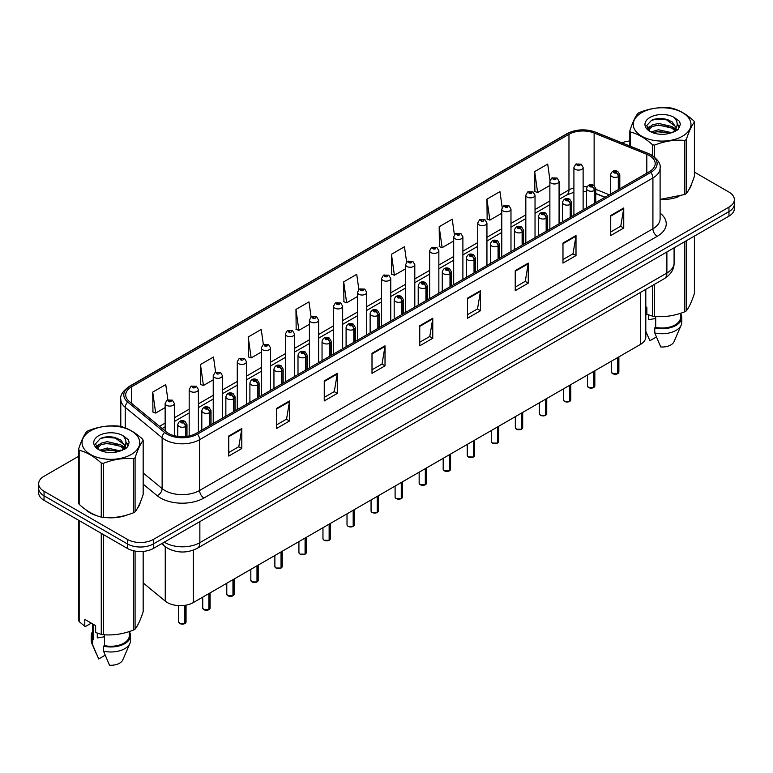 <?xml version="1.0" encoding="UTF-8"?>
<svg xmlns="http://www.w3.org/2000/svg" width="773" height="773" viewBox="0 0 773 773"><rect width="100%" height="100%" fill="white"/><g stroke="black" fill="none" stroke-linecap="round" stroke-linejoin="round"><path stroke-width="1.16" d="M604.94 197.328L595.751 193.617M645.803 289.353L645.803 336.931A18.417 10.629 180 0 1 640.402 344.449L193.356 602.554A18.417 10.629 180 0 1 165.258 601.133L143.169 582.919M85.677 509.62A29.461 17.006 0 0 0 90.055 512.837A29.461 17.006 0 0 0 97.91 516.084A29.461 17.006 0 0 1 90.055 512.837A29.461 17.006 0 0 1 85.677 509.62M649.436 155.595A19.644 11.344 180 0 1 655.195 163.615A19.644 11.344 180 0 1 649.436 171.635L196.129 433.353A19.644 11.344 180 0 1 166.147 431.836L129.255 401.419A19.644 11.344 180 0 1 125.709 394.916A19.644 11.344 180 0 1 131.458 386.896L568.967 134.299A19.644 11.344 180 0 1 594.128 133.024L646.817 154.329A19.644 11.344 180 0 1 649.436 155.595M650.789 154.822A21.547 12.436 0 0 0 647.909 153.431L595.22 132.125A21.547 12.436 0 0 0 567.624 133.516L130.115 386.114A21.547 12.436 0 0 0 127.7 402.047L164.591 432.474A21.547 12.436 0 0 0 197.482 434.126L650.789 172.418A21.547 12.436 0 0 0 650.789 154.822M78.604 456.302L44.042 476.255A18.417 10.629 0 0 0 38.65 483.772L38.65 492.797A18.417 10.629 0 0 0 44.042 500.315L127.381 548.424L127.381 543.912A18.417 10.629 0 0 0 153.421 543.912L728.958 211.628A18.417 10.629 0 0 0 734.35 204.111A18.417 10.629 0 0 1 728.958 211.628L153.421 543.912A18.417 10.629 0 0 1 127.381 543.912L44.042 495.802L127.381 543.912L127.381 539.399A18.417 10.629 0 0 0 153.421 539.399L728.958 207.125A18.417 10.629 0 0 0 734.35 199.608A18.417 10.629 0 0 0 728.958 192.091L694.396 172.128M38.65 488.285A18.417 10.629 0 0 0 44.042 495.802A18.417 10.629 0 0 1 38.65 488.285M228.769 436.011L228.769 456.06L241.794 448.543L241.794 428.493L228.769 436.011M228.769 452.505L238.799 446.707L241.736 429.16A4.909 2.831 -120 0 0 241.794 428.493M238.712 446.765L241.794 448.543M276.512 408.444L276.512 428.493L289.537 420.976L289.537 400.926L276.512 408.444M276.512 424.937L286.541 419.15L289.479 401.593A4.909 2.831 -120 0 0 289.537 400.926M286.454 419.198L289.537 420.976M324.254 380.876L324.254 400.926L337.279 393.409L337.279 373.359L324.254 380.876M324.254 397.37L334.284 391.582L337.231 374.026A4.909 2.831 -120 0 0 337.279 373.359M334.197 391.631L337.279 393.409M372.006 353.319L372.006 373.359L385.022 365.842L385.022 345.802L372.006 353.319M372.006 369.803L382.036 364.015L384.973 346.468A4.909 2.831 -120 0 0 385.022 345.802M381.939 364.064L385.022 365.842M610.728 215.493L610.728 235.543L623.743 228.025L623.743 207.976L610.728 215.493M610.728 231.977L620.758 226.189L623.695 208.642A4.909 2.831 -120 0 0 623.743 207.976M620.661 226.238L623.743 228.025M562.976 243.06L562.976 263.1L576.001 255.583L576.001 235.543L562.976 243.06M562.976 259.544L573.006 253.757L575.953 236.2A4.909 2.831 -120 0 0 576.001 235.543M572.919 253.805L576.001 255.583M515.233 270.618L515.233 290.667L528.259 283.15L528.259 263.1L515.233 270.618M515.233 287.112L525.263 281.324L528.201 263.767A4.909 2.831 -120 0 0 528.259 263.1M525.176 281.372L528.259 283.15M467.491 298.185L467.491 318.234L480.516 310.717L480.516 290.667L467.491 298.185M467.491 314.679L477.521 308.891L480.458 291.334A4.909 2.831 -120 0 0 480.516 290.667M477.434 308.939L480.516 310.717M419.749 325.752L419.749 345.802L432.764 338.284L432.764 318.234L419.749 325.752M419.749 342.246L429.778 336.448L432.716 318.901A4.909 2.831 -120 0 0 432.764 318.234M429.691 336.506L432.764 338.284M660.103 199.531A29.461 17.006 0 0 0 678.907 196.545A29.461 17.006 0 0 1 660.103 199.531M688.859 189.704A29.461 17.006 0 0 0 691.42 184.303A29.461 17.006 0 0 1 688.859 189.704M105.853 517.572A29.461 17.006 0 0 0 127.68 514.789A29.461 17.006 0 0 1 105.853 517.572M137.623 507.958A29.461 17.006 0 0 0 140.193 502.556A29.461 17.006 0 0 1 137.623 507.958M629.831 140.976A18.417 10.629 0 0 0 621.936 142.821M112.114 436.958L111.612 437.247M95.9 446.311L98.442 444.842M38.65 483.772A18.417 10.629 0 0 0 44.042 491.29L127.381 539.399M263.361 344.594L261.235 329.462L248.22 336.98L248.423 356.904M215.619 372.171L213.493 357.02L200.468 364.537L200.68 384.471M167.886 399.796L165.751 384.587L152.725 392.104L152.938 412.028M406.617 262.076L404.472 246.761L391.447 254.278L391.66 274.212M454.389 234.702L452.215 219.203L439.19 226.721L439.402 246.645M502.17 207.435L499.957 191.636L486.932 199.154L487.145 219.078M549.99 180.38L547.699 164.069L534.684 171.587L534.887 191.511M311.104 317.036L308.978 301.895L295.962 309.413L296.165 329.337M358.856 289.527L356.72 274.328L343.705 281.845L343.917 301.77M343.705 281.845L346.642 302.794L357.503 296.523M346.642 302.794L343.705 301.692M391.447 254.278L394.385 275.227L405.593 268.762M394.385 275.227L391.447 274.135M439.19 226.721L442.127 247.66L453.683 240.992M442.127 247.66L439.19 246.568M486.932 199.154L489.879 220.102L501.774 213.232M489.879 220.102L486.932 219.001M534.684 171.587L537.621 192.535L549.874 185.462M537.621 192.535L534.684 191.433M295.962 309.413L298.9 330.361L309.413 324.293M298.9 330.361L295.962 329.259M248.22 336.98L251.157 357.928L261.322 352.053M251.157 357.928L248.22 356.826M200.468 364.537L203.415 385.485L213.232 379.823M203.415 385.485L200.468 384.394M152.725 392.104L155.663 413.053L165.142 407.584M155.663 413.053L152.725 411.951M127.381 548.424A18.417 10.629 0 0 0 153.421 548.424L728.958 216.14A18.417 10.629 0 0 0 734.35 208.623L734.35 199.608M617.656 373.707L612.612 373.649L611.511 372.084A3.681 2.126 0 0 0 612.593 373.591A3.681 2.126 0 0 0 617.685 373.659L617.598 373.707A3.556 2.058 180 0 1 612.68 373.639M617.685 373.504L617.907 357.435M618.593 189.453L618.593 176.515A3.073 1.846 -122.2 0 0 616.323 172.814A1.536 0.889 0 0 0 616.284 171.587A1.536 0.889 0 0 0 614.11 171.587A1.536 0.889 0 0 0 614.11 172.843A1.536 0.889 0 0 0 616.236 172.862L614.583 172.215L615.627 171.964L616.323 172.814M616.236 172.862A3.073 1.691 62.1 0 1 618.303 176.679A4.599 2.657 180 0 1 611.936 176.602A4.599 2.657 180 0 1 610.593 174.717C611.772 170.939 614.177 169.847 617.811 171.432L619.801 174.717A4.599 2.657 180 0 1 618.593 176.515M618.303 189.617L618.303 176.679M617.685 373.659L617.685 357.57M583.122 209.927L583.122 167.432A4.599 2.657 180 0 1 580.281 169.886A4.599 2.657 180 0 1 575.267 169.306A4.599 2.657 180 0 1 573.914 167.432L575.75 164.234A3.073 1.846 57.8 0 1 577.383 164.32A1.536 0.889 0 0 0 577.431 165.548A1.536 0.889 0 0 0 579.605 165.548A1.536 0.889 0 0 0 579.605 164.291A1.536 0.889 0 0 0 577.479 164.272L578.107 164.659M577.479 164.272A3.073 1.691 -117.9 0 0 576.049 164.06A3.073 1.691 -117.9 0 0 575.914 164.147M578.069 165.161L577.383 164.32M578.088 165.171L578.069 164.678M593.616 387.592L588.572 387.534L587.47 385.969A3.681 2.126 0 0 0 588.543 387.476A3.681 2.126 0 0 0 593.635 387.534L593.558 387.582A3.556 2.058 180 0 1 588.63 387.524M593.635 387.389L593.867 371.32M594.543 203.328L594.543 190.4A3.073 1.846 -122.2 0 0 592.282 186.699A1.536 0.889 0 0 0 592.234 185.472A1.536 0.889 0 0 0 590.06 185.472A1.536 0.889 0 0 0 590.06 186.718A1.536 0.889 0 0 0 592.186 186.747L590.533 186.1L591.587 185.849L592.282 186.699M592.186 186.747A3.073 1.691 62.1 0 1 594.263 190.564A4.599 2.657 180 0 1 587.895 190.477A4.599 2.657 180 0 1 586.543 188.602C587.722 184.824 590.128 183.732 593.77 185.317L595.751 188.602A4.599 2.657 180 0 1 594.543 190.4M594.263 203.492L594.263 190.564M593.635 387.534L593.635 371.455M569.566 401.477L564.522 401.409L563.42 399.854A3.681 2.126 0 0 0 564.503 401.351A3.681 2.126 0 0 0 569.595 401.419L569.508 401.467A3.556 2.058 180 0 1 564.59 401.409M569.595 401.264L569.817 385.205M570.493 217.213L570.493 204.285A3.073 1.846 -122.2 0 0 568.232 200.574A1.536 0.889 0 0 0 568.184 199.357A1.536 0.889 0 0 0 566.02 199.357A1.536 0.889 0 0 0 566.02 200.603A1.536 0.889 0 0 0 568.136 200.632L566.493 199.975L567.537 199.724L568.232 200.574M568.136 200.632A3.073 1.691 62.1 0 1 570.213 204.449A4.599 2.657 180 0 1 563.846 204.362A4.599 2.657 180 0 1 562.502 202.487C563.672 198.709 566.087 197.617 569.72 199.202L571.711 202.487A4.599 2.657 180 0 1 570.493 204.285M570.213 217.377L570.213 204.449M569.595 401.419L569.595 385.331M545.516 415.362L540.482 415.294L539.37 413.739A3.681 2.126 0 0 0 540.453 415.236A3.681 2.126 0 0 0 545.545 415.304L545.467 415.352A3.556 2.058 180 0 1 540.54 415.285M545.545 415.149L545.777 399.09M546.453 231.098L546.453 218.16A3.073 1.846 -122.2 0 0 544.192 214.459A1.536 0.889 0 0 0 544.144 213.232A1.536 0.889 0 0 0 541.97 213.232A1.536 0.889 0 0 0 541.97 214.488A1.536 0.889 0 0 0 544.095 214.517L542.443 213.86L543.496 213.609L544.192 214.459M544.095 214.517A3.073 1.691 62.1 0 1 546.163 218.324A4.599 2.657 180 0 1 539.805 218.247A4.599 2.657 180 0 1 538.452 216.363C539.631 212.594 542.037 211.493 545.68 213.087L547.661 216.363A4.599 2.657 180 0 1 546.453 218.16M546.163 231.262L546.163 218.324M545.545 415.304L545.545 399.216M521.475 429.237L516.432 429.179L515.33 427.614A3.681 2.126 0 0 0 516.412 429.121A3.681 2.126 0 0 0 521.504 429.189L521.417 429.237A3.556 2.058 180 0 1 516.499 429.17M521.504 429.034L521.727 412.966M522.403 244.983L522.403 232.045A3.073 1.846 -122.2 0 0 520.142 228.344A1.536 0.889 0 0 0 520.094 227.117A1.536 0.889 0 0 0 517.929 227.117A1.536 0.889 0 0 0 517.929 228.373A1.536 0.889 0 0 0 520.045 228.402L518.403 227.745L519.446 227.494L520.142 228.344M520.045 228.402A3.073 1.691 62.1 0 1 522.123 232.209A4.599 2.657 180 0 1 515.755 232.132A4.599 2.657 180 0 1 514.412 230.248C515.581 226.47 517.997 225.378 521.63 226.962L523.611 230.248A4.599 2.657 180 0 1 522.403 232.045M522.123 245.147L522.123 232.209M521.504 429.189L521.504 413.101M559.072 223.812L559.072 181.307A4.599 2.657 180 0 1 556.231 183.761A4.599 2.657 180 0 1 551.217 183.191A4.599 2.657 180 0 1 549.874 181.307L551.709 178.119A3.073 1.846 57.8 0 1 553.342 178.205A1.536 0.889 0 0 0 553.391 179.433A1.536 0.889 0 0 0 555.555 179.433A1.536 0.889 0 0 0 555.555 178.177A1.536 0.889 0 0 0 553.439 178.148L554.057 178.544M553.439 178.148A3.073 1.691 -117.9 0 0 551.999 177.945A3.073 1.691 -117.9 0 0 551.864 178.032M554.019 179.046L553.342 178.205M554.038 179.056L554.019 178.563M535.032 237.688L535.032 195.192A4.599 2.657 180 0 1 532.191 197.646A4.599 2.657 180 0 1 527.176 197.076A4.599 2.657 180 0 1 525.824 195.192L527.659 191.994A3.073 1.846 57.8 0 1 529.292 192.091A1.536 0.889 0 0 0 529.341 193.318A1.536 0.889 0 0 0 531.515 193.318A1.536 0.889 0 0 0 531.515 192.062A1.536 0.889 0 0 0 529.389 192.033L531.041 192.69L529.998 192.941L529.292 192.091M530.017 192.95L530.017 192.429M529.389 192.033A3.073 1.691 -117.9 0 0 527.959 191.83A3.073 1.691 -117.9 0 0 527.824 191.917M510.982 251.573L510.982 209.077A4.599 2.657 180 0 1 508.141 211.531A4.599 2.657 180 0 1 503.126 210.952A4.599 2.657 180 0 1 501.774 209.077L503.61 205.879A3.073 1.846 57.8 0 1 505.252 205.976A1.536 0.889 0 0 0 505.3 207.193A1.536 0.889 0 0 0 507.465 207.193A1.536 0.889 0 0 0 507.465 205.947A1.536 0.889 0 0 0 505.349 205.918L506.991 206.565L505.948 206.816L505.252 205.976M505.967 206.835L505.967 206.304M505.349 205.918A3.073 1.691 -117.9 0 0 503.909 205.705A3.073 1.691 -117.9 0 0 503.774 205.792M505.948 206.816L505.929 206.333M641.716 112.645A28.852 16.658 -0 0 0 641.716 136.203A28.852 16.658 -0 0 0 682.511 136.203A28.852 16.658 -0 0 0 682.511 112.645A28.852 16.658 -0 0 0 641.716 112.645M660.103 199.395L684.772 194.506A33.142 19.141 -0 0 0 685.554 194.071A33.142 19.141 -0 0 0 686.308 193.617C688.994 190.264 691.69 184.457 694.396 176.196L694.396 122.105A33.142 19.141 -0 0 0 693.835 120.897C686.453 114.201 679.081 109.95 671.737 108.143A33.142 19.141 -0 0 0 669.64 107.814C659.533 106.954 649.475 108.51 639.455 112.481A33.142 19.141 -0 0 0 638.672 112.916A33.142 19.141 -0 0 0 637.918 113.37C635.213 116.781 632.517 122.588 629.831 130.792A33.142 19.141 -0 0 0 630.391 132.009L630.391 146.242M652.489 155.615L652.489 144.764C645.107 138.077 637.744 133.826 630.391 132.009M652.489 144.764A33.142 19.141 -0 0 0 654.586 145.092L654.586 157.132M684.772 194.506L684.772 140.415C674.752 139.546 664.693 141.101 654.586 145.092M684.772 140.415A33.142 19.141 -0 0 0 685.554 139.981A33.142 19.141 -0 0 0 686.308 139.536L686.308 193.617M671.66 132.676L658.48 129.758L651.001 131.97M669.824 133.275L658.48 131.352L652.683 132.695M675.264 129.893L672.037 126.55L658.48 123.39L652.19 124.965L648.557 128.067L648.083 129.748M674.752 130.685L672.037 128.144L658.48 124.984L652.19 126.55L648.373 130.057M673.515 132.057L675.67 129.072L676.143 126.975L665.621 119.129C660.374 118.056 655.707 118.433 651.61 120.24L646.672 125.622L649.987 131.391A17.151 9.904 -0 0 0 671.428 132.743L678.114 129.497L680.366 124.424L679.593 121.4L673.979 117.274A17.151 9.904 -0 0 0 649.987 117.428A17.151 9.904 -0 0 0 649.987 131.429M675.409 131.226L676.143 128.231M676.104 127.603L672.037 121.776L665.988 119.197M673.979 117.274C677.544 120.907 678.114 124.84 675.67 129.062M629.831 146.02L629.831 130.792M694.396 122.105C691.709 125.468 689.014 131.275 686.308 139.536M668.568 132.743L657.388 131.787L652.943 132.589M676.733 130.482L675.94 129.854M675.467 129.506L674.674 128.985M668.568 126.376L657.388 125.419L652.943 126.231M648.644 127.903L647.339 128.714M679.515 127.603L677.167 124.511M668.606 120.018L657.388 119.052L651.407 120.337M680.366 124.579L679.593 121.4M677.235 130.144L676.085 129.159M675.737 128.907L672.993 127.265M649.726 126.569L647.04 128.134M679.709 127.226L677.158 123.709M90.489 430.899A28.852 16.658 -0 0 0 90.489 454.456A28.852 16.658 -0 0 0 131.284 454.456A28.852 16.658 -0 0 0 131.284 430.899A28.852 16.658 -0 0 0 90.489 430.899M87.446 431.17A33.142 19.141 -0 0 0 86.692 431.624C83.986 435.025 81.291 440.832 78.604 449.045A33.142 19.141 -0 0 0 79.165 450.253L79.165 504.344C86.518 511.011 93.881 515.262 101.263 517.098A33.142 19.141 -0 0 0 103.36 517.427C113.38 518.297 123.438 516.741 133.545 512.76A33.142 19.141 -0 0 0 134.328 512.315A33.142 19.141 -0 0 0 135.082 511.871C137.768 508.508 140.464 502.701 143.169 494.44L143.169 440.359A33.142 19.141 -0 0 0 142.609 439.141C135.217 432.455 127.854 428.203 120.511 426.387A33.142 19.141 -0 0 0 118.414 426.068C108.307 425.198 98.248 426.754 88.228 430.735A33.142 19.141 -0 0 0 87.446 431.17M101.263 517.098L101.263 463.017C93.881 456.321 86.518 452.07 79.165 450.253M101.263 463.017A33.142 19.141 -0 0 0 103.36 463.336L103.36 517.427M133.545 512.76L133.545 458.669C123.525 457.79 113.467 459.346 103.36 463.336M133.545 458.669A33.142 19.141 -0 0 0 134.328 458.234A33.142 19.141 -0 0 0 135.082 457.78L135.082 511.871M78.604 449.045L78.604 503.136A33.142 19.141 -0 0 0 79.165 504.344M120.433 450.92L107.254 448.011L99.775 450.215M118.598 451.519L107.254 449.596L101.456 450.949M124.038 448.137L120.81 444.804L107.254 441.644L100.963 443.209L97.33 446.311L96.857 448.002M123.525 448.929L120.81 446.388L107.254 443.238L100.963 444.804L97.147 448.311M122.289 450.311L124.443 447.325L124.917 445.219L114.394 437.373C109.148 436.31 104.471 436.677 100.384 438.484L95.446 443.876L98.76 449.644M124.173 449.471L124.917 446.485M124.878 445.847L120.81 440.03L114.762 437.45M98.76 435.672A17.151 9.904 -0 0 0 98.76 449.673A17.151 9.904 -0 0 0 120.202 450.988L126.888 447.751L129.139 442.678L128.366 439.653L122.743 435.528A17.151 9.904 -0 0 0 98.76 435.672M122.743 435.528C126.318 439.151 126.888 443.084 124.443 447.316M143.169 440.359C140.483 443.712 137.787 449.519 135.082 457.78M117.332 450.988L106.162 450.031L101.717 450.843M125.497 448.726L124.714 448.098M124.24 447.76L123.448 447.238M117.332 444.62L106.162 443.663L101.717 444.475M97.417 446.156L96.103 446.968M128.289 445.847L125.931 442.755M117.38 438.272L106.162 437.305L100.181 438.581M129.139 442.832L128.366 439.653M126.009 448.398L124.859 447.412M124.511 447.152L121.767 445.509M128.482 445.47L125.931 441.963M649.214 315.142A13.875 8.01 0 0 0 648.518 316.505M648.518 314.891L648.518 319.684L655.707 318.515M645.803 306.775L646.866 307.393L646.866 314.263L652.489 316.128A33.142 19.141 0 0 0 654.586 316.457C664.606 317.326 674.665 315.771 684.772 311.78A33.142 19.141 0 0 0 686.308 310.901C688.994 307.538 691.69 301.731 694.396 293.469L694.396 236.094M655.707 316.534L655.707 327.346A18.417 10.629 0 0 0 680.53 317.384L680.53 313.307M655.707 327.346L654.75 327.897A19.644 11.344 0 0 0 681.757 317.384A19.644 11.344 0 0 0 680.53 313.432M654.75 327.897L654.75 332.912A19.644 11.344 0 0 0 681.168 325.143A19.644 11.344 0 0 0 681.757 322.399L681.757 317.384M654.75 332.912L660.76 346.98A12.281 7.092 0 0 0 674.027 341.656L681.168 325.143M684.772 311.78L684.772 241.649M686.308 240.77L686.308 310.901M654.586 284.28L654.586 316.457M652.489 316.128L652.489 285.488M656.393 336.98L649.909 340.719L645.803 331.356M97.987 633.387A13.875 8.01 0 0 0 97.282 634.759M97.282 633.145L97.282 637.928L104.471 636.759M91.301 623.135L85.793 626.314L84.788 626.246L84.788 619.376L95.639 625.637L95.639 632.507L101.263 634.382A33.142 19.141 0 0 0 103.36 634.701C113.38 635.58 123.438 634.024 133.545 630.034A33.142 19.141 0 0 0 135.082 629.145C137.768 625.792 140.464 619.975 143.169 611.723L143.169 551.42M104.471 634.778L104.471 645.6A18.417 10.629 0 0 0 129.304 635.628L129.304 631.551M104.471 645.6L103.524 646.151A19.644 11.344 0 0 0 130.531 635.628A19.644 11.344 0 0 0 129.304 631.686M103.524 646.151L103.524 651.156A19.644 11.344 0 0 0 129.941 643.397A19.644 11.344 0 0 0 130.531 640.643L130.531 635.628M103.524 651.156L109.534 665.234A12.281 7.092 0 0 0 122.791 659.9L129.941 643.397M133.545 630.034L133.545 550.772M135.082 551.081L135.082 629.145M103.36 534.558L103.36 634.701M101.263 634.382L101.263 533.351M79.165 520.587L79.165 621.618L84.788 626.246M79.165 621.618A33.142 19.141 0 0 1 78.604 620.41L78.604 520.268M92.47 623.811L92.47 635.628A18.417 10.629 0 0 0 93.62 639.329L93.62 624.478M92.47 631.686A19.644 11.344 0 0 0 91.243 635.628A19.644 11.344 0 0 0 92.673 639.88L93.62 639.329M91.243 635.628L91.243 640.643A19.644 11.344 0 0 0 91.832 643.397A19.644 11.344 0 0 0 92.673 644.895L92.673 639.88M105.157 655.224L98.683 658.963L92.673 644.895M497.425 443.122L492.391 443.064L491.28 441.499A3.681 2.126 0 0 0 492.362 443.006A3.681 2.126 0 0 0 497.454 443.064L497.368 443.113A3.556 2.058 180 0 1 492.449 443.055M497.454 442.919L497.686 426.851M498.363 258.858L498.363 245.93A3.073 1.846 -122.2 0 0 496.102 242.229A1.536 0.889 0 0 0 496.053 241.002A1.536 0.889 0 0 0 493.879 241.002A1.536 0.889 0 0 0 493.879 242.258A1.536 0.889 0 0 0 496.005 242.278L494.353 241.63L495.396 241.379L496.102 242.229M496.005 242.278A3.073 1.691 62.1 0 1 498.073 246.094A4.599 2.657 180 0 1 491.715 246.017A4.599 2.657 180 0 1 490.362 244.133C491.541 240.355 493.947 239.263 497.59 240.847L499.571 244.133A4.599 2.657 180 0 1 498.363 245.93M498.073 259.023L498.073 246.094M497.454 443.064L497.454 426.986M473.385 457.007L468.341 456.94L467.24 455.384A3.681 2.126 0 0 0 468.312 456.891A3.681 2.126 0 0 0 473.405 456.949L473.327 456.998A3.556 2.058 180 0 1 468.399 456.94M473.405 456.804L473.636 440.736M474.313 272.743L474.313 259.815A3.073 1.846 -122.2 0 0 472.052 256.105A1.536 0.889 0 0 0 472.003 254.887A1.536 0.889 0 0 0 469.839 254.887A1.536 0.889 0 0 0 469.839 256.134A1.536 0.889 0 0 0 471.955 256.163L470.303 255.505L471.356 255.254L472.052 256.105M471.955 256.163A3.073 1.691 62.1 0 1 474.033 259.979A4.599 2.657 180 0 1 467.665 259.892A4.599 2.657 180 0 1 466.312 258.018C467.491 254.24 469.897 253.148 473.54 254.732L475.521 258.018A4.599 2.657 180 0 1 474.313 259.815M474.033 272.908L474.033 259.979M473.405 456.949L473.405 440.861M449.335 470.892L444.291 470.825L443.19 469.269A3.681 2.126 0 0 0 444.272 470.767A3.681 2.126 0 0 0 449.364 470.834L449.277 470.883A3.556 2.058 180 0 1 444.359 470.815M449.364 470.68L449.586 454.621M450.273 286.628L450.273 273.69A3.073 1.846 -122.2 0 0 448.002 269.99A1.536 0.889 0 0 0 447.963 268.762A1.536 0.889 0 0 0 445.789 268.762A1.536 0.889 0 0 0 445.789 270.019A1.536 0.889 0 0 0 447.915 270.048L446.263 269.391L447.306 269.139L448.002 269.99M447.915 270.048A3.073 1.691 62.1 0 1 449.983 273.855A4.599 2.657 180 0 1 443.615 273.777A4.599 2.657 180 0 1 442.272 271.903C443.451 268.125 445.857 267.023 449.49 268.618L451.48 271.903A4.599 2.657 180 0 1 450.273 273.69M449.983 286.793L449.983 273.855M449.364 470.834L449.364 454.746M486.942 265.458L486.942 222.962A4.599 2.657 180 0 1 484.101 225.416A4.599 2.657 180 0 1 479.076 224.837A4.599 2.657 180 0 1 477.733 222.962L479.569 219.764A3.073 1.846 57.8 0 1 481.202 219.851A1.536 0.889 0 0 0 481.25 221.078A1.536 0.889 0 0 0 483.425 221.078A1.536 0.889 0 0 0 483.425 219.822A1.536 0.889 0 0 0 481.299 219.803L481.917 220.189M481.299 219.803A3.073 1.691 -117.9 0 0 479.859 219.59A3.073 1.691 -117.9 0 0 479.724 219.677M481.879 220.692L481.202 219.851M481.898 220.701L481.879 220.208M462.892 279.343L462.892 236.838A4.599 2.657 180 0 1 460.051 239.292A4.599 2.657 180 0 1 455.036 238.722A4.599 2.657 180 0 1 453.683 236.838L455.519 233.649A3.073 1.846 57.8 0 1 457.162 233.736A1.536 0.889 0 0 0 457.201 234.963A1.536 0.889 0 0 0 459.375 234.963A1.536 0.889 0 0 0 459.375 233.707A1.536 0.889 0 0 0 457.249 233.678L458.901 234.335L457.858 234.586L457.162 233.736M457.249 233.678A3.073 1.691 -117.9 0 0 455.819 233.475A3.073 1.691 -117.9 0 0 455.684 233.562M438.851 293.218L438.851 250.723A4.599 2.657 180 0 1 436.011 253.177A4.599 2.657 180 0 1 430.986 252.607A4.599 2.657 180 0 1 429.643 250.723L431.479 247.524A3.073 1.846 57.8 0 1 433.112 247.621A1.536 0.889 0 0 0 433.16 248.848A1.536 0.889 0 0 0 435.325 248.848A1.536 0.889 0 0 0 435.325 247.592A1.536 0.889 0 0 0 433.209 247.563L434.861 248.22L433.808 248.471L433.112 247.621M433.827 248.481L433.827 247.959M433.209 247.563A3.073 1.691 -117.9 0 0 431.769 247.36A3.073 1.691 -117.9 0 0 431.634 247.447M433.808 248.471L433.788 247.978M425.295 484.768L420.251 484.71L419.15 483.144A3.681 2.126 0 0 0 420.222 484.652A3.681 2.126 0 0 0 425.314 484.719L425.237 484.768A3.556 2.058 180 0 1 420.309 484.7M425.314 484.565L425.546 468.496M426.223 300.513L426.223 287.575A3.073 1.846 -122.2 0 0 423.962 283.875A1.536 0.889 0 0 0 423.913 282.647A1.536 0.889 0 0 0 421.739 282.647A1.536 0.889 0 0 0 421.739 283.904A1.536 0.889 0 0 0 423.865 283.933L422.213 283.276L423.266 283.024L423.962 283.875M423.865 283.933A3.073 1.691 62.1 0 1 425.942 287.74A4.599 2.657 180 0 1 419.575 287.662A4.599 2.657 180 0 1 418.222 285.778C419.401 282 421.807 280.908 425.45 282.493L427.43 285.778A4.599 2.657 180 0 1 426.223 287.575M425.942 300.678L425.942 287.74M425.314 484.719L425.314 468.631M401.245 498.653L396.201 498.595L395.1 497.029A3.681 2.126 0 0 0 396.182 498.537A3.681 2.126 0 0 0 401.274 498.595L401.187 498.643A3.556 2.058 180 0 1 396.269 498.585M401.274 498.45L401.496 482.381M402.182 314.389L402.182 301.46A3.073 1.846 -122.2 0 0 399.912 297.76A1.536 0.889 0 0 0 399.873 296.532A1.536 0.889 0 0 0 397.699 296.532A1.536 0.889 0 0 0 397.699 297.789A1.536 0.889 0 0 0 399.825 297.808L398.172 297.161L399.216 296.909L399.912 297.76M399.825 297.808A3.073 1.691 62.1 0 1 401.892 301.625A4.599 2.657 180 0 1 395.525 301.547A4.599 2.657 180 0 1 394.182 299.663C395.361 295.885 397.766 294.793 401.4 296.378L403.39 299.663A4.599 2.657 180 0 1 402.182 301.46M401.892 314.553L401.892 301.625M401.274 498.595L401.274 482.516M377.205 512.538L372.161 512.47L371.059 510.914A3.681 2.126 0 0 0 372.132 512.422A3.681 2.126 0 0 0 377.224 512.48L377.147 512.528A3.556 2.058 180 0 1 372.219 512.47M377.224 512.335L377.456 496.266M378.132 328.274L378.132 315.345A3.073 1.846 -122.2 0 0 375.871 311.635A1.536 0.889 0 0 0 375.823 310.417A1.536 0.889 0 0 0 373.649 310.417A1.536 0.889 0 0 0 373.649 311.664A1.536 0.889 0 0 0 375.775 311.693L374.122 311.036L375.176 310.794L375.871 311.635M375.775 311.693A3.073 1.691 62.1 0 1 377.852 315.51A4.599 2.657 180 0 1 371.484 315.423A4.599 2.657 180 0 1 370.132 313.548C371.311 309.77 373.717 308.678 377.359 310.263L379.34 313.548A4.599 2.657 180 0 1 378.132 315.345M377.852 328.438L377.852 315.51M377.224 512.48L377.224 496.392M353.155 526.423L348.111 526.355L347.009 524.799A3.681 2.126 0 0 0 348.092 526.297A3.681 2.126 0 0 0 353.184 526.365L353.097 526.413A3.556 2.058 180 0 1 348.179 526.345M353.184 526.21L353.406 510.151M354.082 342.159L354.082 329.221A3.073 1.846 -122.2 0 0 351.821 325.52A1.536 0.889 0 0 0 351.773 324.293A1.536 0.889 0 0 0 349.609 324.293A1.536 0.889 0 0 0 349.609 325.549A1.536 0.889 0 0 0 351.725 325.578L350.082 324.921L351.126 324.67L351.821 325.52M351.725 325.578A3.073 1.691 62.1 0 1 353.802 329.385A4.599 2.657 180 0 1 347.435 329.308A4.599 2.657 180 0 1 346.091 327.433C347.261 323.655 349.676 322.554 353.309 324.148L355.3 327.433A4.599 2.657 180 0 1 354.082 329.221M353.802 342.323L353.802 329.385M353.184 526.365L353.184 510.277M329.105 540.308L324.071 540.24L322.959 538.675A3.681 2.126 0 0 0 324.042 540.182A3.681 2.126 0 0 0 329.134 540.25L329.047 540.298A3.556 2.058 180 0 1 324.129 540.23M329.134 540.095L329.366 524.026M330.042 356.044L330.042 343.106A3.073 1.846 -122.2 0 0 327.781 339.405A1.536 0.889 0 0 0 327.733 338.178A1.536 0.889 0 0 0 325.559 338.178A1.536 0.889 0 0 0 325.559 339.434A1.536 0.889 0 0 0 327.684 339.463L326.032 338.806L327.076 338.555L327.781 339.405M327.684 339.463A3.073 1.691 62.1 0 1 329.752 343.27A4.599 2.657 180 0 1 323.394 343.193A4.599 2.657 180 0 1 322.041 341.308C323.22 337.53 325.626 336.439 329.269 338.023L331.25 341.308A4.599 2.657 180 0 1 330.042 343.106M329.752 356.208L329.752 343.27M329.134 540.25L329.134 524.162M414.801 307.103L414.801 264.608A4.599 2.657 180 0 1 411.961 267.062A4.599 2.657 180 0 1 406.946 266.482A4.599 2.657 180 0 1 405.593 264.608L407.429 261.409A3.073 1.846 57.8 0 1 409.072 261.506A1.536 0.889 0 0 0 409.11 262.723A1.536 0.889 0 0 0 411.284 262.723A1.536 0.889 0 0 0 411.284 261.477A1.536 0.889 0 0 0 409.159 261.448L410.811 262.105L409.767 262.347L409.072 261.506M409.787 262.366L409.787 261.834M409.159 261.448A3.073 1.691 -117.9 0 0 407.729 261.235A3.073 1.691 -117.9 0 0 407.593 261.332M390.761 320.988L390.761 278.493A4.599 2.657 180 0 1 387.911 280.947A4.599 2.657 180 0 1 382.896 280.367A4.599 2.657 180 0 1 381.553 278.493L383.389 275.294A3.073 1.846 57.8 0 1 385.022 275.381A1.536 0.889 0 0 0 385.07 276.608A1.536 0.889 0 0 0 387.234 276.608A1.536 0.889 0 0 0 387.234 275.352A1.536 0.889 0 0 0 385.118 275.333L385.737 275.719M385.118 275.333A3.073 1.691 -117.9 0 0 383.679 275.12A3.073 1.691 -117.9 0 0 383.543 275.207M385.698 276.222L385.022 275.381M385.717 276.232L385.698 275.739M366.711 334.873L366.711 292.368A4.599 2.657 180 0 1 363.87 294.822A4.599 2.657 180 0 1 358.856 294.252A4.599 2.657 180 0 1 357.503 292.368L359.339 289.179A3.073 1.846 57.8 0 1 360.972 289.266A1.536 0.889 0 0 0 361.02 290.493A1.536 0.889 0 0 0 363.194 290.493A1.536 0.889 0 0 0 363.194 289.237A1.536 0.889 0 0 0 361.068 289.208L362.721 289.865L361.677 290.117L360.972 289.266M361.696 290.126L361.696 289.604M361.068 289.208A3.073 1.691 -117.9 0 0 359.638 289.005A3.073 1.691 -117.9 0 0 359.503 289.092M361.677 290.117L361.658 289.624M342.661 348.749L342.661 306.253A4.599 2.657 180 0 1 339.82 308.707A4.599 2.657 180 0 1 334.806 308.137A4.599 2.657 180 0 1 333.453 306.253L335.298 303.055A3.073 1.846 57.8 0 1 336.931 303.151A1.536 0.889 0 0 0 336.98 304.378A1.536 0.889 0 0 0 339.144 304.378A1.536 0.889 0 0 0 339.144 303.122A1.536 0.889 0 0 0 337.028 303.093L338.671 303.75L337.627 304.002L336.931 303.151M337.646 304.011L337.646 303.489M337.028 303.093A3.073 1.691 -117.9 0 0 335.588 302.89A3.073 1.691 -117.9 0 0 335.453 302.977M337.627 304.002L337.608 303.509M318.621 362.634L318.621 320.138A4.599 2.657 180 0 1 315.78 322.592A4.599 2.657 180 0 1 310.756 322.012A4.599 2.657 180 0 1 309.413 320.138L311.248 316.94A3.073 1.846 57.8 0 1 312.881 317.036A1.536 0.889 0 0 0 312.93 318.254A1.536 0.889 0 0 0 315.104 318.254A1.536 0.889 0 0 0 315.104 317.007A1.536 0.889 0 0 0 312.978 316.978L313.596 317.365M312.978 316.978A3.073 1.691 -117.9 0 0 311.548 316.775A3.073 1.691 -117.9 0 0 311.413 316.862M313.567 317.867L312.881 317.036M313.577 317.877L313.567 317.394M305.064 554.183L300.021 554.125L298.919 552.56A3.681 2.126 0 0 0 299.992 554.067A3.681 2.126 0 0 0 305.084 554.125L305.006 554.173A3.556 2.058 180 0 1 300.079 554.115M305.084 553.98L305.316 537.911M305.992 369.919L305.992 356.991A3.073 1.846 -122.2 0 0 303.731 353.29A1.536 0.889 0 0 0 303.683 352.063A1.536 0.889 0 0 0 301.518 352.063A1.536 0.889 0 0 0 301.518 353.319A1.536 0.889 0 0 0 303.634 353.338L301.982 352.691L303.035 352.44L303.731 353.29M303.634 353.338A3.073 1.691 62.1 0 1 305.712 357.155A4.599 2.657 180 0 1 299.344 357.078A4.599 2.657 180 0 1 298.001 355.194C299.17 351.415 301.576 350.324 305.219 351.908L307.2 355.194A4.599 2.657 180 0 1 305.992 356.991M305.712 370.083L305.712 357.155M305.084 554.125L305.084 538.047M281.014 568.068L275.98 568L274.869 566.445A3.681 2.126 0 0 0 275.951 567.952A3.681 2.126 0 0 0 281.043 568.01L280.957 568.058A3.556 2.058 180 0 1 276.038 568M281.043 567.865L281.266 551.796M281.952 383.804L281.952 370.876A3.073 1.846 -122.2 0 0 279.691 367.165A1.536 0.889 0 0 0 279.642 365.948A1.536 0.889 0 0 0 277.468 365.948A1.536 0.889 0 0 0 277.468 367.194A1.536 0.889 0 0 0 279.594 367.223L277.942 366.566L278.985 366.325L279.691 367.165M279.594 367.223A3.073 1.691 62.1 0 1 281.662 371.04A4.599 2.657 180 0 1 275.304 370.953A4.599 2.657 180 0 1 273.951 369.079C275.13 365.3 277.536 364.209 281.179 365.793L283.16 369.079A4.599 2.657 180 0 1 281.952 370.876M281.662 383.968L281.662 371.04M281.043 568.01L281.043 551.922M256.974 581.953L251.93 581.885L250.829 580.33A3.681 2.126 0 0 0 251.901 581.827A3.681 2.126 0 0 0 256.994 581.895L256.916 581.943A3.556 2.058 180 0 1 251.988 581.885M256.994 581.74L257.225 565.681M257.902 397.689L257.902 384.751A3.073 1.846 -122.2 0 0 255.641 381.05A1.536 0.889 0 0 0 255.592 379.823A1.536 0.889 0 0 0 253.428 379.823A1.536 0.889 0 0 0 253.428 381.079A1.536 0.889 0 0 0 255.544 381.108L253.892 380.451L254.945 380.2L255.641 381.05M255.544 381.108A3.073 1.691 62.1 0 1 257.622 384.915A4.599 2.657 180 0 1 251.254 384.838A4.599 2.657 180 0 1 249.901 382.964C251.08 379.185 253.486 378.084 257.129 379.678L259.11 382.964A4.599 2.657 180 0 1 257.902 384.751M257.622 397.853L257.622 384.915M256.994 581.895L256.994 565.807M232.924 595.838L227.88 595.77L226.779 594.205A3.681 2.126 0 0 0 227.861 595.712A3.681 2.126 0 0 0 232.953 595.78L232.866 595.828A3.556 2.058 180 0 1 227.948 595.761M232.953 595.625L233.175 579.557M233.861 411.574L233.861 398.636A3.073 1.846 -122.2 0 0 231.591 394.935A1.536 0.889 0 0 0 231.552 393.708A1.536 0.889 0 0 0 229.378 393.708A1.536 0.889 0 0 0 229.378 394.964A1.536 0.889 0 0 0 231.504 394.993L229.852 394.336L230.895 394.085L231.591 394.935M231.504 394.993A3.073 1.691 62.1 0 1 233.572 398.8A4.599 2.657 180 0 1 227.204 398.723A4.599 2.657 180 0 1 225.861 396.839C227.04 393.061 229.446 391.969 233.079 393.554L235.069 396.839A4.599 2.657 180 0 1 233.861 398.636M233.572 411.738L233.572 398.8M232.953 595.78L232.953 579.692M208.884 609.713L203.84 609.655L202.739 608.09A3.681 2.126 0 0 0 203.811 609.597A3.681 2.126 0 0 0 208.903 609.655L208.826 609.704A3.556 2.058 180 0 1 203.898 609.646M208.903 609.51L209.135 593.442M209.812 425.459L209.812 412.521A3.073 1.846 -122.2 0 0 207.551 408.82A1.536 0.889 0 0 0 207.502 407.593A1.536 0.889 0 0 0 205.328 407.593A1.536 0.889 0 0 0 205.328 408.849A1.536 0.889 0 0 0 207.454 408.869L205.802 408.221L206.855 407.97L207.551 408.82M207.454 408.869A3.073 1.691 62.1 0 1 209.531 412.685A4.599 2.657 180 0 1 203.164 412.608A4.599 2.657 180 0 1 201.811 410.724C202.99 406.946 205.396 405.854 209.039 407.439L211.019 410.724A4.599 2.657 180 0 1 209.812 412.521M209.531 425.614L209.531 412.685M208.903 609.655L208.903 593.577M184.834 623.598L179.79 623.531L178.689 621.975A3.681 2.126 0 0 0 179.771 623.482A3.681 2.126 0 0 0 184.863 623.54L184.776 623.589A3.556 2.058 180 0 1 179.858 623.531M184.863 623.396L185.085 605.307M185.762 436.494L185.762 426.406A3.073 1.846 -122.2 0 0 183.501 422.696A1.536 0.889 0 0 0 183.452 421.478A1.536 0.889 0 0 0 181.288 421.478A1.536 0.889 0 0 0 181.288 422.725A1.536 0.889 0 0 0 183.404 422.754L181.761 422.106L182.805 421.855L183.501 422.696M183.404 422.754A3.073 1.691 62.1 0 1 185.481 426.57A4.599 2.657 180 0 1 179.114 426.483A4.599 2.657 180 0 1 177.771 424.609C178.94 420.831 181.355 419.739 184.989 421.324L186.979 424.609A4.599 2.657 180 0 1 185.762 426.406M185.481 436.523L185.481 426.57M184.863 623.54L184.863 605.336M294.571 376.519L294.571 334.023A4.599 2.657 180 0 1 291.73 336.477A4.599 2.657 180 0 1 286.715 335.897A4.599 2.657 180 0 1 285.363 334.023L287.198 330.825A3.073 1.846 57.8 0 1 288.841 330.912A1.536 0.889 0 0 0 288.889 332.139A1.536 0.889 0 0 0 291.054 332.139A1.536 0.889 0 0 0 291.054 330.883A1.536 0.889 0 0 0 288.938 330.863L289.556 331.25M288.938 330.863A3.073 1.691 -117.9 0 0 287.498 330.651A3.073 1.691 -117.9 0 0 287.363 330.738M289.517 331.279L288.841 330.912M270.531 390.404L270.531 347.898A4.599 2.657 180 0 1 267.69 350.362A4.599 2.657 180 0 1 262.665 349.783A4.599 2.657 180 0 1 261.322 347.898L263.158 344.71A3.073 1.846 57.8 0 1 264.791 344.797A1.536 0.889 0 0 0 264.839 346.024A1.536 0.889 0 0 0 267.014 346.024A1.536 0.889 0 0 0 267.014 344.768A1.536 0.889 0 0 0 264.888 344.739L266.54 345.396L265.487 345.647L264.791 344.797M265.506 345.657L265.506 345.135M264.888 344.739A3.073 1.691 -117.9 0 0 263.448 344.536A3.073 1.691 -117.9 0 0 263.313 344.623M265.487 345.647L265.468 345.154M246.481 404.279L246.481 361.783A4.599 2.657 180 0 1 243.64 364.238A4.599 2.657 180 0 1 238.625 363.668A4.599 2.657 180 0 1 237.272 361.783L239.108 358.585A3.073 1.846 57.8 0 1 240.751 358.682A1.536 0.889 0 0 0 240.79 359.909A1.536 0.889 0 0 0 242.964 359.909A1.536 0.889 0 0 0 242.964 358.653A1.536 0.889 0 0 0 240.838 358.624L241.466 359.02M240.838 358.624A3.073 1.691 -117.9 0 0 239.408 358.421A3.073 1.691 -117.9 0 0 239.272 358.508M241.427 359.522L240.751 358.682M241.447 359.532L241.427 359.039M222.44 418.164L222.44 375.668A4.599 2.657 180 0 1 219.59 378.123A4.599 2.657 180 0 1 214.575 377.543A4.599 2.657 180 0 1 213.232 375.668L215.068 372.47A3.073 1.846 57.8 0 1 216.701 372.567A1.536 0.889 0 0 0 216.749 373.784A1.536 0.889 0 0 0 218.914 373.784A1.536 0.889 0 0 0 218.914 372.538A1.536 0.889 0 0 0 216.798 372.509L217.416 372.905M216.798 372.509A3.073 1.691 -117.9 0 0 215.358 372.306A3.073 1.691 -117.9 0 0 215.223 372.393M217.377 373.398L216.701 372.567M217.397 373.417L217.377 372.924M198.39 432.049L198.39 389.553A4.599 2.657 180 0 1 195.55 392.008A4.599 2.657 180 0 1 190.535 391.428A4.599 2.657 180 0 1 189.182 389.553L191.018 386.355A3.073 1.846 57.8 0 1 192.651 386.442A1.536 0.889 0 0 0 192.699 387.669A1.536 0.889 0 0 0 194.873 387.669A1.536 0.889 0 0 0 194.873 386.413A1.536 0.889 0 0 0 192.748 386.394L194.4 387.041L193.356 387.292L192.651 386.442M193.376 387.302L193.376 386.78M192.748 386.394A3.073 1.691 -117.9 0 0 191.318 386.181A3.073 1.691 -117.9 0 0 191.182 386.268M193.356 387.292L193.337 386.809M174.34 435.721L174.34 403.429A4.599 2.657 180 0 1 171.5 405.893A4.599 2.657 180 0 1 166.485 405.313A4.599 2.657 180 0 1 165.142 403.429L166.978 400.24A3.073 1.846 57.8 0 1 168.611 400.327A1.536 0.889 0 0 0 168.659 401.554A1.536 0.889 0 0 0 170.823 401.554A1.536 0.889 0 0 0 170.823 400.298A1.536 0.889 0 0 0 168.707 400.269L170.36 400.926L169.306 401.177L168.611 400.327M169.326 401.187L169.326 400.665M168.707 400.269A3.073 1.691 -117.9 0 0 167.268 400.066A3.073 1.691 -117.9 0 0 167.132 400.153M169.306 401.177L169.287 400.685M640.402 292.465L640.402 344.449M165.258 546.666L165.258 601.133M193.356 550.125L193.356 602.554M660.103 213.126A30.688 17.721 180 0 1 657.253 236.287L203.946 498.005A6.136 3.546 60 0 1 199.598 490.488L652.914 228.769A24.552 14.175 0 0 0 660.103 218.749L660.103 167.925A24.552 14.175 180 0 1 652.914 177.954A6.136 3.546 -120 0 0 650.789 172.418M203.946 498.005A30.688 17.721 180 0 1 160.542 498.005A30.688 17.721 180 0 1 157.103 495.638L143.169 484.149M164.591 432.474A6.136 4.107 129.5 0 0 162.127 437.779L162.127 488.594A24.552 14.175 0 0 0 164.881 490.488A24.552 14.175 0 0 0 199.598 490.488L199.598 439.673A24.552 14.175 180 0 1 162.127 437.779L125.236 407.352A24.552 14.175 180 0 1 120.791 399.226L120.791 426.464M660.103 167.925C660.905 164.06 658.084 159.789 651.639 155.093L648.412 153.527A6.136 2.879 112 0 0 647.909 153.431M648.412 153.527L595.722 132.231C585.557 128.627 575.904 129.149 566.773 133.797A6.136 3.546 60 0 1 567.624 133.516M130.115 386.114A6.136 3.546 -120 0 0 129.255 386.394C122.81 391.09 119.989 395.37 120.791 399.226M127.7 402.047A6.136 4.107 129.5 0 0 125.236 407.352L125.236 427.904M595.722 132.231A6.136 2.879 112 0 0 595.22 132.125M197.482 434.126A6.136 3.546 60 0 1 199.598 439.673L652.914 177.954L652.914 228.769A6.136 3.546 60 0 0 657.253 236.287M115.032 452.282A30.688 17.721 180 0 1 115.718 450.446M153.421 539.399L153.421 548.424M728.958 207.125L728.958 216.14M44.042 491.29L44.042 500.315M125.236 445.808L125.236 448.891M120.791 450.041A24.552 14.175 0 0 0 120.83 450.804M143.169 472.96L162.127 488.594A6.136 4.107 -50.5 0 1 157.103 495.638M131.458 386.896L131.458 403.235M646.817 154.329L646.817 173.152M594.128 133.024L594.128 185.549M609.317 194.806L595.751 189.317M586.997 186.863A19.644 11.344 0 0 0 583.122 186.612M573.914 187.849A19.644 11.344 0 0 0 568.967 189.926L559.072 195.646M568.967 134.299L568.967 189.926A11.044 6.377 60 0 1 566.686 194.989L559.072 199.376M549.874 200.961L535.032 209.522M525.824 214.846L510.982 223.407M501.774 228.721L486.942 237.292M477.733 242.606L462.892 251.177M453.683 256.491L438.851 265.052M429.643 270.376L414.801 278.937M405.593 284.251L390.761 292.822M381.553 298.136L366.711 306.707M357.503 312.021L342.661 320.582M333.453 325.906L318.621 334.467M309.413 339.782L294.571 348.352M285.363 353.667L270.531 362.237M261.322 367.552L246.481 376.113M237.272 381.437L222.44 389.998M213.232 395.312L198.39 403.883M189.182 409.197L174.34 417.768M165.142 423.082L159.489 426.348M605.114 197.231L596.321 193.675A11.044 5.179 -68 0 1 595.751 193.356M419.749 326.39L432.716 318.901M467.491 298.822L480.458 291.334M515.233 271.255L528.201 263.767M562.976 243.688L575.953 236.2M610.728 216.131L623.695 208.642M372.006 353.947L384.973 346.468M324.254 381.514L337.231 374.026M276.512 409.081L289.479 401.593M228.769 436.648L241.736 429.16M164.291 542.144A24.552 14.175 0 0 0 165.142 542.665A24.552 14.175 0 0 0 199.859 542.665L666.886 273.024A24.552 14.175 0 0 0 674.085 263.004C674.259 269.101 671.012 274.309 664.345 278.647L197.318 548.279A12.281 7.092 60 0 0 199.859 542.665L199.859 521.611M666.886 251.979L666.886 273.024A12.281 7.092 60 0 1 664.345 278.647M162.688 543.071A12.281 8.213 129.5 0 0 164.639 546.173L161.625 543.69M617.907 373.523A3.681 2.126 0 0 0 618.873 372.084L618.873 356.875M593.867 387.408A3.681 2.126 0 0 0 594.833 385.969L594.833 370.76M569.817 401.293A3.681 2.126 0 0 0 570.783 399.854L570.783 384.645M545.777 415.169A3.681 2.126 0 0 0 546.743 413.739L546.743 398.53M521.727 429.054A3.681 2.126 0 0 0 522.693 427.614L522.693 412.415M497.686 442.939A3.681 2.126 0 0 0 498.653 441.499L498.653 426.29M473.636 456.824A3.681 2.126 0 0 0 474.603 455.384L474.603 440.175M449.586 470.699A3.681 2.126 0 0 0 450.562 469.269L450.562 454.06M425.546 484.584A3.681 2.126 0 0 0 426.512 483.144L426.512 467.945M401.496 498.469A3.681 2.126 0 0 0 402.462 497.029L402.462 481.821M377.456 512.354A3.681 2.126 0 0 0 378.422 510.914L378.422 495.706M353.406 526.229A3.681 2.126 0 0 0 354.372 524.799L354.372 509.591M329.366 540.114A3.681 2.126 0 0 0 330.332 538.675L330.332 523.476M305.316 553.999A3.681 2.126 0 0 0 306.282 552.56L306.282 537.351M281.266 567.884A3.681 2.126 0 0 0 282.242 566.445L282.242 551.236M257.225 581.76A3.681 2.126 0 0 0 258.192 580.33L258.192 565.121M233.175 595.645A3.681 2.126 0 0 0 234.142 594.205L234.142 579.006M209.135 609.53A3.681 2.126 0 0 0 210.101 608.09L210.101 592.881M185.085 623.415A3.681 2.126 0 0 0 186.051 621.975L186.051 605.143M566.773 133.797L129.255 386.394M596.321 193.675L595.751 193.453M586.543 191.443L583.122 191.279M573.914 192.274L566.686 194.989M549.874 204.7L535.032 213.261M525.824 218.575L510.982 227.146M501.774 232.46L486.942 241.031M477.733 246.345L462.892 254.906M453.683 260.23L438.851 268.791M429.643 274.106L414.801 282.676M405.593 287.991L390.761 296.561M381.553 301.876L366.711 310.437M357.503 315.761L342.661 324.322M333.453 329.636L318.621 338.207M309.413 343.521L294.571 352.092M285.363 357.406L270.531 365.967M261.322 371.291L246.481 379.852M237.272 385.167L222.44 393.737M213.232 399.052L198.39 407.622M189.182 412.937L174.34 421.507M165.142 426.822L162.156 428.542M197.318 548.279C187.443 553.246 177.558 553.246 167.683 548.279L164.639 546.173M674.085 263.004L674.085 247.824M611.511 372.084L611.511 361.136M610.593 194.071L610.593 174.717M619.801 188.747L619.801 174.717M618.873 372.084L617.888 373.581M583.122 167.432L581.141 164.147L576.049 164.06M573.914 215.242L573.914 167.432M587.47 385.969L587.47 375.011M586.543 207.947L586.543 188.602M595.751 202.632L595.751 188.602M594.833 385.969L593.838 387.466M563.42 399.854L563.42 388.896M562.502 221.832L562.502 202.487M571.711 216.517L571.711 202.487M570.783 399.854L569.798 401.342M539.37 413.739L539.37 402.781M538.452 235.717L538.452 216.363M547.661 230.402L547.661 216.363M546.743 413.739L545.748 415.227M515.33 427.614L515.33 416.666M514.412 249.602L514.412 230.248M523.611 244.278L523.611 230.248M522.693 427.614L521.698 429.112M559.072 181.307L557.091 178.022L551.999 177.945M549.874 229.127L549.874 181.307M535.032 195.192L533.051 191.907L527.959 191.83M525.824 243.002L525.824 195.192M510.982 209.077L509.001 205.792L503.909 205.705M501.774 256.887L501.774 209.077M647.648 335.753L645.803 331.472M96.422 654.006L91.832 643.397M491.28 441.499L491.28 430.542M490.362 263.477L490.362 244.133M499.571 258.163L499.571 244.133M498.653 441.499L497.657 442.997M467.24 455.384L467.24 444.427M466.312 277.362L466.312 258.018M475.521 272.048L475.521 258.018M474.603 455.384L473.607 456.872M443.19 469.269L443.19 458.312M442.272 291.247L442.272 271.903M451.48 285.933L451.48 271.903M450.562 469.269L449.567 470.757M486.942 222.962L484.951 219.677L479.859 219.59M477.733 270.772L477.733 222.962M462.892 236.838L460.911 233.552L455.819 233.475M453.683 284.657L453.683 236.838M438.851 250.723L436.861 247.437L431.769 247.36M429.643 298.542L429.643 250.723M419.15 483.144L419.15 472.197M418.222 305.132L418.222 285.778M427.43 299.808L427.43 285.778M426.512 483.144L425.517 484.642M395.1 497.029L395.1 486.072M394.182 319.007L394.182 299.663M403.39 313.693L403.39 299.663M402.462 497.029L401.477 498.527M371.059 510.914L371.059 499.957M370.132 332.892L370.132 313.548M379.34 327.578L379.34 313.548M378.422 510.914L377.427 512.402M347.009 524.799L347.009 513.842M346.091 346.777L346.091 327.433M355.3 341.463L355.3 327.433M354.372 524.799L353.387 526.287M322.959 538.675L322.959 527.727M322.041 360.662L322.041 341.308M331.25 355.338L331.25 341.308M330.332 538.675L329.337 540.172M414.801 264.608L412.821 261.322L407.729 261.235M405.593 312.418L405.593 264.608M390.761 278.493L388.771 275.207L383.679 275.12M381.553 326.303L381.553 278.493M366.711 292.368L364.73 289.083L359.638 289.005M357.503 340.188L357.503 292.368M342.661 306.253L340.68 302.968L335.588 302.89M333.453 354.073L333.453 306.253M318.621 320.138L316.63 316.853L311.548 316.775M309.413 367.948L309.413 320.138M298.919 552.56L298.919 541.602M298.001 374.538L298.001 355.194M307.2 369.223L307.2 355.194M306.282 552.56L305.287 554.057M274.869 566.445L274.869 555.487M273.951 388.423L273.951 369.079M283.16 383.108L283.16 369.079M282.242 566.445L281.246 567.933M250.829 580.33L250.829 569.372M249.901 402.308L249.901 382.964M259.11 396.993L259.11 382.964M258.192 580.33L257.196 581.818M226.779 594.205L226.779 583.257M225.861 416.193L225.861 396.839M235.069 410.869L235.069 396.839M234.142 594.205L233.156 595.703M202.739 608.09L202.739 597.133M201.811 430.068L201.811 410.724M211.019 424.754L211.019 410.724M210.101 608.09L209.106 609.588M178.689 621.975L178.689 605.617M177.771 436.378L177.771 424.609M186.979 436.339L186.979 424.609M186.051 621.975L185.066 623.463M294.571 334.023L292.59 330.738L287.498 330.651M285.363 381.833L285.363 334.023M270.531 347.898L268.54 344.613L263.448 344.536M261.322 395.718L261.322 347.898M246.481 361.783L244.5 358.498L239.408 358.421M237.272 409.603L237.272 361.783M222.44 375.668L220.45 372.383L215.358 372.306M213.232 423.478L213.232 375.668M198.39 389.553L196.41 386.268L191.318 386.181M189.182 435.943L189.182 389.553M174.34 403.429L172.36 400.153L167.268 400.066M165.142 431.005L165.142 403.429"/></g></svg>
